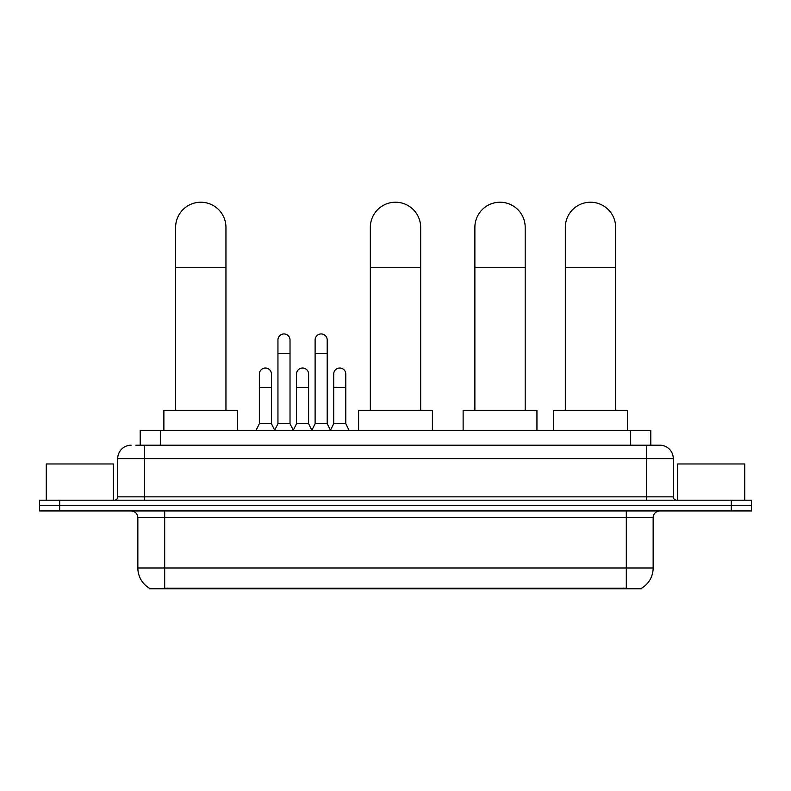 <?xml version="1.0" encoding="UTF-8"?>
<svg xmlns="http://www.w3.org/2000/svg" width="791" height="791" viewBox="0 0 791 791"><rect width="100%" height="100%" fill="white"/><g stroke="black" fill="none" stroke-linecap="round" stroke-linejoin="round"><path stroke-width="1.19" d="M135.834 445.185L144.555 445.185L135.834 445.185L140.205 445.185L140.205 430.423L650.795 430.423L650.795 445.185M641.748 588.108L641.748 588.771L149.252 588.771L149.252 588.108M149.45 588.227A23.483 23.483 0 0 1 137.852 567.978L164.686 567.978L164.686 588.227L626.314 588.227L626.314 567.978L653.148 567.978L653.148 517.65A6.714 6.714 0 0 1 659.862 510.937M137.852 567.978L137.852 517.65C137.446 513.577 135.212 511.342 131.138 510.937M641.55 588.227A23.483 23.483 0 0 0 653.148 567.978M59.681 500.209L751.45 500.209L751.45 505.578L39.55 505.578L39.55 510.937L59.681 510.937L59.681 505.578L39.55 505.578L39.55 500.209L59.681 500.209L59.681 505.578L751.45 505.578L751.45 510.937L59.681 510.937M131.138 445.185A13.417 13.417 0 0 0 117.721 458.602L117.721 496.847A3.352 3.352 0 0 1 114.359 500.209M659.862 445.185L646.445 445.185L659.862 445.185A13.417 13.417 0 0 1 673.279 458.602L673.279 496.847C673.477 498.884 674.594 500.011 676.641 500.209M673.279 458.602L144.555 458.602L144.555 445.185L646.445 445.185L646.445 496.847L673.279 496.847M113.36 500.209L113.36 463.971L46.264 463.971L46.264 500.209M744.736 500.209L744.736 463.971L677.64 463.971L677.64 500.209M175.622 410.292L175.622 227.393A25.164 25.164 0 0 1 200.785 202.229A25.164 25.164 0 0 1 225.949 227.393A25.164 25.164 0 0 0 200.785 202.229M225.949 410.292L225.949 227.393M237.686 430.423L237.686 410.292L163.885 410.292L163.885 430.423M370.336 410.292L370.336 227.393A25.164 25.164 0 0 1 395.5 202.229A25.164 25.164 0 0 1 420.664 227.393A25.164 25.164 0 0 0 395.5 202.229M420.664 410.292L420.664 227.393M432.4 430.423L432.4 410.292L358.6 410.292L358.6 430.423M474.877 410.292L474.877 227.393A25.164 25.164 0 0 1 500.041 202.229A25.164 25.164 0 0 1 525.194 227.393A25.164 25.164 0 0 0 500.041 202.229M525.194 410.292L525.194 227.393M536.941 430.423L536.941 410.292L463.13 410.292L463.13 430.423M565.318 410.292L565.318 227.393A25.164 25.164 0 0 1 590.482 202.229A25.164 25.164 0 0 1 615.645 227.393A25.164 25.164 0 0 0 590.482 202.229M615.645 410.292L615.645 227.393M627.392 430.423L627.392 410.292L553.581 410.292L553.581 430.423M274.596 430.423L277.948 423.719L290.02 423.719L293.382 430.423M290.02 423.719L290.02 339.982A6.041 6.041 0 0 0 283.989 333.94A6.041 6.041 0 0 1 284.365 333.95M277.948 423.719L277.948 353.399L290.02 353.399M277.948 353.399L277.948 339.982A6.041 6.041 0 0 1 283.989 333.94M311.763 430.423L315.115 423.719L327.197 423.719L330.549 430.423M327.197 423.719L327.197 339.982A6.041 6.041 0 0 0 321.156 333.94A6.041 6.041 0 0 1 321.532 333.95M315.115 423.719L315.115 353.399L327.197 353.399M315.115 353.399L315.115 339.982A6.041 6.041 0 0 1 321.156 333.94M256.007 430.423L259.359 423.719L271.442 423.719L274.695 430.225M271.442 423.719L271.442 374.064A6.041 6.041 0 0 0 265.776 368.033A6.041 6.041 0 0 1 271.442 374.064M259.359 423.719L259.359 387.481L271.442 387.481M259.359 387.481L259.359 374.064A6.041 6.041 0 0 1 265.776 368.033M293.273 430.225L296.536 423.719L308.609 423.719L311.862 430.225M308.609 423.719L308.609 374.064A6.041 6.041 0 0 0 302.953 368.033A6.041 6.041 0 0 1 308.609 374.064M296.536 423.719L296.536 387.481L308.609 387.481M296.536 387.481L296.536 374.064A6.041 6.041 0 0 1 302.953 368.033M330.45 430.225L333.703 423.719L345.786 423.719L349.138 430.423M345.786 423.719L345.786 374.064A6.041 6.041 0 0 0 340.12 368.033A6.041 6.041 0 0 1 345.786 374.064M333.703 423.719L333.703 387.481L345.786 387.481M333.703 387.481L333.703 374.064A6.041 6.041 0 0 1 340.12 368.033M623.634 588.771L623.634 588.108M167.366 588.771L167.366 588.108M160.336 445.185L160.336 430.423M630.664 445.185L630.664 430.423M626.314 510.937L626.314 517.65L137.852 517.65M653.148 517.65L626.314 517.65L626.314 567.978L164.686 567.978L164.686 510.937M731.319 510.937L731.319 500.209M144.555 500.209L144.555 458.602L117.721 458.602M117.721 496.847L646.445 496.847L646.445 500.209M175.622 267.645L225.949 267.645M370.336 267.645L420.664 267.645M474.877 267.645L525.194 267.645M565.318 267.645L615.645 267.645"/></g></svg>
